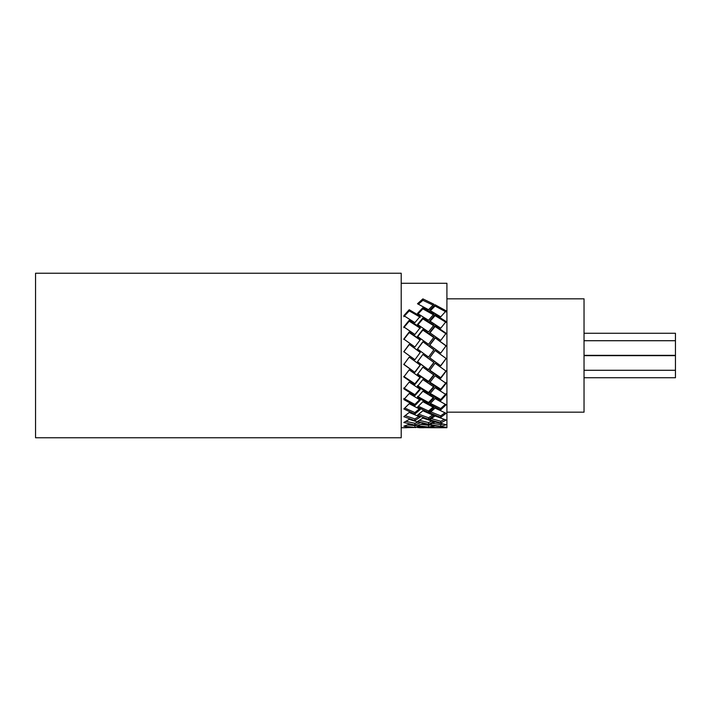 <?xml version="1.0" encoding="UTF-8"?>
<svg xmlns="http://www.w3.org/2000/svg" width="711" height="711" viewBox="0 0 711 711"><rect width="100%" height="100%" fill="white"/><g stroke="black" fill="none" stroke-linecap="round" stroke-linejoin="round"><path stroke-width="1.07" d="M584.033 333.255L675.45 333.255L675.45 377.745L584.033 377.745M446.917 412.176L584.033 412.176L584.033 298.824L446.917 298.824M401.208 283.28L446.917 283.28L446.917 427.72L430.99 427.72L433.932 427.604L422.876 426.707L417.481 427.56L430.99 427.72M429.675 427.187L440.731 427.711L446.126 427.267L435.07 425.925L429.675 427.187M429.675 424.529L440.731 426.467L446.126 424.734L435.07 422.005L429.675 424.529M429.675 419.703L440.731 422.992L446.126 420.023L435.07 415.997L429.675 419.703M429.675 412.869L440.731 417.41L446.126 413.295L435.07 408.096L429.675 412.869M429.675 404.239L440.731 409.892L446.126 404.755L435.07 398.551L429.675 404.239M429.675 394.081L440.731 400.657L446.126 394.676L435.07 387.655L429.675 394.081M429.675 382.714L440.731 390.019L446.126 383.362L435.07 375.746L429.675 382.714M429.675 370.493L440.731 378.296L446.126 371.186L435.07 363.214L429.675 370.493M417.481 425.596L428.537 427.098L433.932 425.765L422.876 423.463L417.481 425.596M417.481 421.436L428.537 424.316L433.932 421.721L422.876 418.095L417.481 421.436M417.481 415.215L428.537 419.374L433.932 415.606L422.876 410.762L417.481 415.215M417.481 407.119L428.537 412.433L433.932 407.607L422.876 401.697L417.481 407.119M417.481 397.405L428.537 403.715L433.932 397.973L422.876 391.183L417.481 397.405M417.481 386.375L428.537 393.476L433.932 387.015L422.876 379.558L417.481 386.375M417.481 374.386L428.537 382.047L433.932 375.061L422.876 367.169L417.481 374.386M416.024 427.578L409.216 427.098L403.821 427.684L414.389 427.498M403.821 426.191L414.886 427.4L420.281 426.333L409.216 424.325L403.821 426.191M403.821 422.485L414.886 425.08L420.281 422.743L409.216 419.383L403.821 422.485M403.821 416.682L414.886 420.583L420.281 417.055L409.216 412.451L403.821 416.682M403.821 408.958L414.886 414.051L420.281 409.429L409.216 403.724L403.821 408.958M403.821 399.564L414.886 405.679L420.281 400.115L409.216 393.494L403.821 399.564M403.821 388.784L414.886 395.734L420.281 389.406L409.216 382.074L403.821 388.784M403.821 376.963L414.886 384.535L420.281 377.639L409.216 369.818L403.821 376.963M403.821 364.476L414.886 372.422L420.281 365.17L409.216 357.118L403.821 364.476M446.126 358.513L435.07 350.434L429.675 357.811L440.731 365.854L446.126 358.513M428.537 357.091L433.932 349.714L422.876 341.707L417.481 349.012L428.537 357.091L429.702 355.5M433.932 362.494L422.876 354.425L417.481 361.792L428.537 369.791L433.932 362.494M414.886 359.775L420.281 352.398L409.216 344.364L403.821 351.696L414.886 359.775L418.015 355.5M403.821 315.666L414.886 322.643L420.281 316.253L409.216 309.729L403.821 315.666M403.821 326.909L414.886 334.49L420.281 327.558L409.216 320.288L403.821 326.909M403.821 339.049L414.886 347.004L420.281 339.734L409.216 331.957L403.821 339.049M417.481 303.757L428.537 309.703L433.932 304.246L422.876 298.887L417.481 303.757M417.481 313.444L428.537 320.27L433.932 314.022L422.876 307.676L417.481 313.444M417.481 324.456L428.537 331.93L433.932 325.087L422.876 317.968L417.481 324.456M417.481 336.436L428.537 344.337L433.932 337.112L422.876 329.424L417.481 336.436M429.675 310.263L440.731 316.839L446.126 310.814L435.07 304.761L429.675 310.263M429.675 320.901L440.731 328.198L446.126 321.514L435.07 314.609L429.675 320.901M429.675 332.615L440.731 340.409L446.126 333.281L435.07 325.745L429.675 332.615M429.675 345.048L440.731 353.091L446.126 345.742L435.07 337.814L429.675 345.048M440.731 425.889L440.731 427.711M432.421 423.329L440.731 424.671L440.731 426.467M440.731 424.671L442.997 424.049M431.355 418.619L440.731 421.285L440.731 422.992M440.731 421.285L444.339 419.428M430.813 411.909L440.731 415.846L440.731 417.41M440.731 415.846L444.935 412.771M430.475 403.421L440.731 408.514L440.731 409.892M440.731 408.514L445.299 404.31M429.675 393.103L440.731 399.52L440.731 400.657M440.731 399.52L446.126 393.681M429.675 382.029L440.731 389.139L440.731 390.019M440.731 389.139L446.126 382.66M429.675 370.12L440.731 377.719L440.731 378.296M440.731 377.719L446.126 370.786M429.675 357.749L440.731 365.854M440.731 365.596L446.126 358.433M442.002 355.5L435.07 350.434M435.07 350.559L431.364 355.5M420.823 424.36L428.537 425.285L428.537 427.098M428.537 425.285L429.906 425.027M419.41 420.317L428.537 422.574L428.537 424.316M428.537 422.574L431.853 421.108M418.761 414.211L428.537 417.757L428.537 419.374M428.537 417.757L432.59 415.055M418.37 406.257L428.537 410.994L428.537 412.433M428.537 410.994L433.008 407.136M417.481 396.347L428.537 402.488L428.537 403.715M428.537 402.488L433.283 397.591M417.481 385.593L428.537 392.516L428.537 393.476M428.537 392.516L433.932 386.215M417.481 373.906L428.537 381.38L428.537 382.047M428.537 381.38L433.932 374.564M417.481 361.641L428.537 369.791M428.537 369.436L433.932 362.317M424.343 355.5L422.876 354.425L422.085 355.5M426.369 355.5L428.537 357.046M433.932 349.856L422.876 341.707M422.876 342.062L417.481 349.181M407.714 424.92L414.886 425.578L414.886 427.4M405.954 421.339L414.886 423.321L414.886 425.08M414.886 423.321L417.961 422.112M405.217 415.651L414.886 418.939L414.886 420.583M414.886 418.939L418.823 416.486M404.79 408.061L414.886 412.567L414.886 414.051M414.886 412.567L419.277 408.941M403.821 398.444L414.886 404.408L414.886 405.679M414.886 404.408L419.579 399.715M403.821 387.939L414.886 394.721L414.886 395.734M414.886 394.721L420.281 388.553M403.821 376.421L414.886 383.798L414.886 384.535M414.886 383.798L420.281 377.079M403.821 364.245L414.886 372.422M414.886 371.995L420.281 364.93M446.126 345.99L435.07 337.814M435.07 338.258L429.675 345.315M446.126 333.841L435.07 326.5L435.07 325.745M435.07 326.5L429.675 333.192M446.126 322.376L435.07 315.648L435.07 314.609M435.07 315.648L429.675 321.772M446.126 311.951L435.07 306.041L435.07 304.761M435.07 306.041L430.386 310.671M409.029 355.5L414.886 359.668M420.281 352.478L409.216 344.364M409.216 344.648L403.821 351.794M433.932 337.583L422.876 330.091L422.876 329.424M422.876 330.091L417.481 336.916M433.932 325.86L422.876 318.91L422.876 317.968M422.876 318.91L417.481 325.238M433.932 315.071L422.876 308.885L422.876 307.676M422.876 308.885L418.112 313.827M433.052 305.108L422.876 300.318L422.876 298.887M422.876 300.318L418.388 304.219M420.281 340.134L409.216 332.552L409.216 331.957M409.216 332.552L403.821 339.458M420.281 328.26L409.216 321.185L409.216 320.288M409.216 321.185L403.821 327.629M420.281 317.248L409.216 310.885L409.216 309.729M409.216 310.885L403.821 316.671M401.208 437.772L401.208 273.228L35.55 273.228L35.55 437.772L401.208 437.772M675.45 370.28L584.033 370.28M675.45 355.651L584.033 355.651M675.45 355.349L584.033 355.349M675.45 340.72L584.033 340.72M423.952 427.72L419.286 427.72M406.639 427.72L401.208 427.72"/></g></svg>
